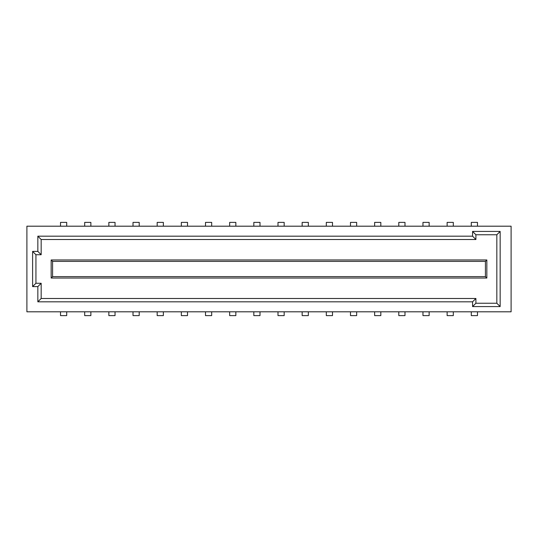 <?xml version="1.0" encoding="UTF-8"?>
<svg xmlns="http://www.w3.org/2000/svg" width="538" height="538" viewBox="0 0 538 538"><rect width="100%" height="100%" fill="white"/><g stroke="black" fill="none" stroke-linecap="round" stroke-linejoin="round"><path stroke-width="0.81" d="M26.9 311.805L511.1 311.805L511.1 226.195L26.9 226.195L26.9 311.805M32.61 251.401L37.842 251.401L37.842 236.182L472.572 236.182L472.572 231.427L500.158 231.427L500.158 306.573L472.572 306.573L472.572 301.818L37.842 301.818L37.842 286.599L32.61 286.599L32.61 251.401L35.938 254.73L41.17 254.73L37.842 251.401M52.583 276.613L485.417 276.613L485.417 261.387L52.583 261.387L52.583 276.613L51.157 278.038L486.843 278.038L486.843 259.962L51.157 259.962L51.157 278.038M41.17 254.73L41.17 239.511L37.842 236.182M41.17 239.511L475.901 239.511L472.572 236.182M475.901 239.511L475.901 234.756L472.572 231.427M475.901 234.756L496.83 234.756L500.158 231.427M496.83 234.756L496.83 303.244L500.158 306.573M496.83 303.244L475.901 303.244L472.572 306.573M475.901 303.244L475.901 298.489L472.572 301.818M475.901 298.489L41.17 298.489L37.842 301.818M41.17 298.489L41.17 283.27L37.842 286.599M41.17 283.27L35.938 283.27L32.61 286.599M35.938 283.27L35.938 254.73M56.248 278.038L70.989 278.038M70.989 259.962L56.248 259.962M66.712 311.805L66.712 315.611L60.525 315.611L60.525 311.805M60.525 226.195L60.525 222.389L66.712 222.389L66.712 226.195M51.157 259.962L52.583 261.387M486.843 259.962L485.417 261.387M80.411 278.038L95.152 278.038M95.152 259.962L80.411 259.962M90.875 311.805L90.875 315.611L84.688 315.611L84.688 311.805M84.688 226.195L84.688 222.389L90.875 222.389L90.875 226.195M104.574 278.038L119.315 278.038M119.315 259.962L104.574 259.962M115.038 311.805L115.038 315.611L108.851 315.611L108.851 311.805M108.851 226.195L108.851 222.389L115.038 222.389L115.038 226.195M128.737 278.038L143.478 278.038M143.478 259.962L128.737 259.962M139.201 311.805L139.201 315.611L133.014 315.611L133.014 311.805M133.014 226.195L133.014 222.389L139.201 222.389L139.201 226.195M152.9 278.038L167.641 278.038M167.641 259.962L152.9 259.962M163.364 311.805L163.364 315.611L157.177 315.611L157.177 311.805M157.177 226.195L157.177 222.389L163.364 222.389L163.364 226.195M177.056 278.038L191.804 278.038M191.804 259.962L177.056 259.962M187.52 311.805L187.52 315.611L181.34 315.611L181.34 311.805M181.34 226.195L181.34 222.389L187.52 222.389L187.52 226.195M201.219 278.038L215.967 278.038M215.967 259.962L201.219 259.962M211.683 311.805L211.683 315.611L205.503 315.611L205.503 311.805M205.503 226.195L205.503 222.389L211.683 222.389L211.683 226.195M225.382 278.038L240.13 278.038M240.13 259.962L225.382 259.962M235.846 311.805L235.846 315.611L229.665 315.611L229.665 311.805M229.665 226.195L229.665 222.389L235.846 222.389L235.846 226.195M249.545 278.038L264.293 278.038M264.293 259.962L249.545 259.962M260.009 311.805L260.009 315.611L253.828 315.611L253.828 311.805M253.828 226.195L253.828 222.389L260.009 222.389L260.009 226.195M273.707 278.038L288.455 278.038M288.455 259.962L273.707 259.962M284.172 311.805L284.172 315.611L277.991 315.611L277.991 311.805M277.991 226.195L277.991 222.389L284.172 222.389L284.172 226.195M297.87 278.038L312.618 278.038M312.618 259.962L297.87 259.962M308.335 311.805L308.335 315.611L302.154 315.611L302.154 311.805M302.154 226.195L302.154 222.389L308.335 222.389L308.335 226.195M322.033 278.038L336.781 278.038M336.781 259.962L322.033 259.962M332.497 311.805L332.497 315.611L326.317 315.611L326.317 311.805M326.317 226.195L326.317 222.389L332.497 222.389L332.497 226.195M346.196 278.038L360.944 278.038M360.944 259.962L346.196 259.962M356.66 311.805L356.66 315.611L350.48 315.611L350.48 311.805M350.48 226.195L350.48 222.389L356.66 222.389L356.66 226.195M370.359 278.038L385.1 278.038M385.1 259.962L370.359 259.962M380.823 311.805L380.823 315.611L374.636 315.611L374.636 311.805M374.636 226.195L374.636 222.389L380.823 222.389L380.823 226.195M394.522 278.038L409.263 278.038M409.263 259.962L394.522 259.962M404.986 311.805L404.986 315.611L398.799 315.611L398.799 311.805M398.799 226.195L398.799 222.389L404.986 222.389L404.986 226.195M418.685 278.038L433.426 278.038M433.426 259.962L418.685 259.962M429.149 311.805L429.149 315.611L422.962 315.611L422.962 311.805M422.962 226.195L422.962 222.389L429.149 222.389L429.149 226.195M442.848 278.038L457.589 278.038M457.589 259.962L442.848 259.962M453.312 311.805L453.312 315.611L447.125 315.611L447.125 311.805M447.125 226.195L447.125 222.389L453.312 222.389L453.312 226.195M467.011 278.038L481.752 278.038M481.752 259.962L467.011 259.962M471.288 311.805L471.288 315.611L477.475 315.611L477.475 311.805M477.475 226.195L477.475 222.389L471.288 222.389L471.288 226.195M486.843 278.038L485.417 276.613"/></g></svg>
